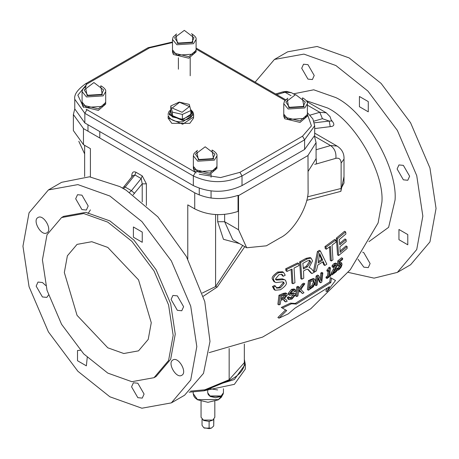 <?xml version="1.0" encoding="UTF-8"?>
<svg xmlns="http://www.w3.org/2000/svg" width="459" height="459" viewBox="0 0 459 459"><rect width="100%" height="100%" fill="white"/><g stroke="black" fill="none" stroke-linecap="round" stroke-linejoin="round"><path stroke-width="0.69" d="M107.796 247.424L138.532 279.87L151.263 322.711L148.211 339.425L138.532 350.848L123.792 353.516L107.796 347.807L77.06 315.362L64.329 272.52L67.381 255.806L77.06 244.383L91.794 241.709L107.796 247.424M308.087 155.475L238.542 195.626L238.542 229.758L246.69 247.768L266.358 245.817L280.265 237.791C294.03 231.279 309.332 204.783 308.087 189.607L307.995 155.423L316.085 142.629L314.599 136.857M78.805 141.297L84.645 153.926M74.765 108.932L73.371 114.52L83.452 128.577L194.725 192.82C208.145 199.499 222.586 200.342 238.049 195.345L238.542 195.626M173.169 335.357L168.579 304.919L154.023 270.925L131.859 241.319L107.796 222.127L83.733 213.538L61.569 217.549L47.013 234.738L42.423 259.874L47.013 290.306L61.569 324.306L83.733 353.906L107.796 373.104L131.859 381.693L154.023 377.682L168.579 360.493L173.169 335.357M314.69 128.572L330.222 126.644C334.703 126.328 335.013 124.096 331.157 119.965M306.715 200.348L340.882 191.334L344.003 176.577M203.268 296.262L217.268 287.001L244.779 246.667M332.041 274.889L336.481 271.51L336.654 270.494L333.125 273.185L336.51 267.161L337.067 265.055L336.694 263.667L335.127 264.16L333.223 266.111L333.125 267.425L334.978 265.285L335.833 264.992L336.091 265.87L334.307 270.185L332.241 273.639L332.041 274.889L330.968 274.27L331.18 273.025L333.245 269.571L335.03 265.25M333.125 267.425L332.069 266.817L332.173 265.497L334.072 263.552L335.638 263.053L336.694 263.667M334.749 270.523L335.581 269.875L336.654 270.494M327.933 271.55L326.877 270.942L326.946 270.099L329.373 267.167L330.423 267.769L328.001 270.707L327.933 271.55L329.298 270.586L328.558 276.616L327.192 277.58L327.043 278.475L330.687 275.882L330.836 274.981L329.516 275.934L330.423 267.769M327.043 278.475L325.976 277.861L326.125 276.966L327.491 276.002L328.105 271.43M320.634 282.79L321.805 282.027L322.843 272.996L321.874 273.627L321.122 280.822L318.684 275.67L317.169 276.611L316.131 285.647L317.129 285.028L318.076 277.265L320.634 282.79L319.573 282.176L317.967 278.561M316.131 285.647L315.069 285.039L315.402 282.933M315.643 281.166L316.125 276.008L317.639 275.061L318.684 275.67M320.256 278.871L320.83 273.025L321.799 272.388L322.843 272.996M302.447 293.559L303.944 292.744L300.886 289.468L304.828 283.794L303.284 284.632L298.551 291.459L298.952 286.921L297.782 287.518L296.738 296.554L297.914 295.952L298.373 292.876L299.985 290.702L302.447 293.559L299.75 291.029M296.738 296.554L295.676 295.94L296.732 286.915L297.908 286.313L298.952 286.921M298.792 289.044L302.24 284.029L303.783 283.192L304.828 283.794M309.504 281.178L308.471 290.214L307.41 289.6L308.459 280.569L313.256 278.464L314.817 279.244L314.306 279.066L311.403 280.076L309.504 281.178L308.459 280.569M340.113 250.958L346.046 245.938L347.113 246.552L340.142 252.393L339.918 246.804L346.218 241.537L346.069 239.558L339.769 244.819L339.23 239.598L345.925 233.97L345.65 231.91L337.405 238.778L338.604 255.531L347.124 248.457L347.113 246.552M338.604 255.531L337.549 254.923L336.338 238.164L344.566 231.284L345.65 231.91M339.649 243.448L344.996 238.938L346.069 239.558M287.34 297.392L288.499 296.755L289.56 297.369L288.401 298.006L287.34 297.392L287.913 299.016L288.975 299.629L291.838 299.136L295.567 294.844L295.573 294.259L295.28 293.668L294.46 293.41L290.547 294.007M289.612 297.92L290.891 297.512L293.37 294.798M289.635 295.246L288.579 294.632L288.12 293.433L291.534 289.348L294.116 288.975L295.166 289.577L292.584 289.956L289.17 294.041L289.635 295.246L293.531 294.776L294.196 294.839L294.414 295.516L291.953 298.126L289.95 298.425L289.56 297.369M290.581 294.03L290.346 293.404L292.561 291.012L294.213 290.731L294.615 291.695L293.519 290.667M290.346 293.427L293.267 292.802L295.137 293.571M292.951 283.737L294.942 282.755L294.041 268.067L298.935 265.583L298.671 263.535L286.755 269.387L287.024 271.435L292.044 269.049L292.951 283.737L291.907 283.128L291.115 269.502M287.024 271.435L285.963 270.827L285.693 268.773L297.61 262.921L298.671 263.535M277.873 304.294L278.952 295.28L283.151 293.433L285.699 292.951L286.749 293.559L284.201 294.041L280.007 295.894L278.946 304.914L277.873 304.294M278.946 304.914L280.208 304.369L280.793 300.421L282.933 299.515L283.737 299.607L285.682 301.913L284.614 301.299L283.226 299.48M279.009 318.167L277.873 317.513L285.596 309.928L281.287 307.438L290.501 303.124L295.235 303.445L329.717 281.998L330.382 277.563L331.461 278.188L330.813 282.629L296.325 304.076L291.58 303.743L282.371 308.064L286.697 310.565L279.009 318.167L288.258 313.87L295.005 308.132L329.47 286.674L326.969 291.654L335.506 280.518L331.461 278.188M326.969 291.654L325.827 290.995L327.244 288.332M331.329 260.999L332.959 259.817L332.046 245.123L336.04 242.117L335.77 240.063L326.028 247.166L326.292 249.22L330.417 246.311L331.329 260.999L330.279 260.396L329.505 246.965M326.292 249.22L325.236 248.606L324.966 246.558L334.697 239.443L335.77 240.063M283.278 276.266L285.234 275.205L283.547 272.371L278.682 272.669C274.545 275.371 272.847 277.758 273.593 279.829L274.935 282.159L276.22 282.56L282.285 281.872L283.587 282.096L284.236 283.381L280.392 287.879L276.651 288.149L275.543 286.123L273.524 287.133L275.182 290.243L280.501 289.738C285.217 286.422 287.116 283.943 286.209 282.291L285.573 280.374L284.454 279.634L276.421 280.076L275.641 278.82L279.043 274.666L282.147 274.396L283.278 276.266L282.222 275.652L281.568 274.184M275.354 279.462L282.274 278.831L284.959 279.858M275.182 290.243L274.126 289.635L272.462 286.519L274.482 285.509L275.543 286.123M276.203 287.77L279.342 287.271L283.186 282.773L282.951 281.895M274.935 282.159L273.874 281.545L272.526 279.215C271.275 277.867 272.967 275.48 277.615 272.049L282.486 271.751L283.547 272.365M313.428 271.476L317.416 251.549L319.303 250.339L320.365 250.953L318.477 252.163L314.472 272.078L313.428 271.476M314.472 272.078L316.377 270.925L317.754 265.101L323.285 261.561L324.88 265.48L323.83 264.877L322.666 261.969M311.959 273.57L314.231 272.221L311.781 269.215L310.158 267.901L308.999 267.712L312.522 260.855L311.07 258.101L307.019 259.014L300.679 262.479L301.844 279.21L303.76 278.183L303.542 270.925L306.784 269.221L308.132 269.381L311.959 273.57L310.921 272.967L307.639 269.192M301.844 279.21L300.8 278.607L299.624 261.865L305.958 258.4L310.014 257.493L311.07 258.101M338.421 266.174L337.359 265.56L337.801 260.85L341.605 257.757L342.672 258.371L338.862 261.458L338.421 266.174L340.98 264.367M339.62 262.657L340.572 262.347L341.8 263.018L339.459 264.264L339.689 261.825L342.592 259.461L342.672 258.371M340.917 264.344L341.14 265.313L340.572 267.046L339.488 268.4L337.755 269.146L337.554 270.397L336.481 269.777L336.688 268.526L338.415 267.781L339.499 266.427L340.073 264.665M337.554 270.397L339.299 269.427L341.14 267.178L342.07 264.545L341.639 262.961L340.572 262.347M338.862 261.458L337.801 260.85M340.572 267.046L339.499 266.427M338.507 268.963L337.434 268.343M337.824 269.094L336.757 268.475M337.755 269.146L336.688 268.526M310.64 261.963L307.455 266.782L303.405 269.008L302.842 263.374L307.341 260.89L309.831 260.437L310.64 261.963L309.59 261.355L309.24 260.27M303.313 267.884L306.405 266.174L309.59 261.355M300.679 262.479L299.624 261.865M318.477 252.163L317.416 251.549M324.88 265.48L326.808 264.172L320.365 250.953M322.66 260.133L318.173 263.007L319.619 253.408L322.66 260.133L321.61 259.53L319.527 255.009M318.466 261.561L321.61 259.53M273.524 287.133L272.462 286.519M326.028 247.166L324.966 246.558M296.325 304.076L295.235 303.445M291.58 303.743L290.501 303.124M282.371 308.064L281.287 307.438M286.697 310.565L285.596 309.928M330.813 282.629L329.717 281.998M280.007 295.894L278.952 295.28M285.682 301.913L287.214 301.207L285.986 299.543L284.437 298.706L287.317 295.039L286.749 293.559M284.196 298.275L284.683 298.562M286.055 295.625L283.599 298.201L280.914 299.388L281.201 296.365L284.178 295.039L285.733 294.804L286.055 295.625L284.999 294.753M281.034 298.258L282.537 297.587L284.999 295.011M286.755 269.387L285.693 268.773M294.615 291.695L295.757 291.035L295.166 289.577M288.401 298.006L288.975 299.629M337.405 238.778L336.338 238.164M308.471 290.214L313.422 286.668L315.597 281.918L314.817 279.244M313.52 280.38L314.472 282.589L312.958 286.135L309.745 288.562L310.542 281.602L313.933 280.506M312.958 286.135L311.896 285.527L313.417 281.981L313.29 280.374M310.588 288.068L309.527 287.46L311.896 285.527M303.284 284.632L302.24 284.029M297.782 287.518L296.732 286.915M321.874 273.627L320.83 273.025M317.169 276.611L316.125 276.008M328.001 270.707L326.946 270.099M329.648 268.326L328.598 267.717M328.558 276.616L327.491 276.002M327.192 277.58L326.125 276.966M330.836 274.981L329.769 274.367M332.241 273.639L331.18 273.025M333.223 266.111L332.173 265.497M126.225 190.273L119.862 186.606L89.476 176.801L61.626 182.315L48.413 189.94L29.055 212.792L22.95 246.219L29.055 286.697L48.413 331.903L77.881 371.268L109.885 396.794L141.883 408.217L171.35 402.882L190.709 380.029L196.813 346.602L190.709 306.124L171.35 260.919L141.883 221.554L109.885 196.027L77.881 184.604L48.413 189.94M132.485 176.049L131.79 175.413L131.79 176.916M123.442 188.603L125.181 187.06L123.924 186.698L132.806 175.648L134.917 174.948L135.962 172.257C133.443 171.161 132.054 172.211 131.79 175.413M142.221 175.872L141.177 178.562L131.44 190.674L125.181 187.06L134.917 174.948L141.177 178.562L142.221 183.847L146.392 183.847L142.221 175.872L135.962 172.257M126.248 190.284L157.862 216.849L186.44 256.61L204.771 301.569L209.998 341.444L203.498 373.374L184.564 395.251L171.35 402.882M126.225 190.21L119.965 186.658M238.049 195.345L238.049 211.404C222.586 216.401 208.145 215.558 194.725 208.879L187.771 204.863L187.771 259.048M90.412 176.899L90.412 148.653L83.452 144.637L73.371 130.585L73.371 114.52M330.222 126.644L329.241 121.073L314.363 122.8M331.559 121.027L329.241 121.073L322.43 118.697L319.797 112.306L310.112 115.111M340.882 191.334L341.123 188.471L307.444 196.848M344.003 182.946L341.123 188.471L341.123 163.077L344.003 159.066C344.29 153.547 341.972 149.209 337.044 146.042L330.578 145.555L314.65 136.357M215.592 214.6L215.592 286.548L217.268 287.001M242.713 245.473L215.592 286.548L202.276 293.06M90.412 209.889L88.053 213.527M316.085 142.629L316.085 158.688L308.087 171.425M189.125 392.198L204.278 390.775L204.863 389.8L190.456 391.125M263.816 87.158L273.065 92.5M307.96 79.109L301.701 68.271L303.537 64.214L307.96 64.656L314.22 75.494L312.384 79.55L307.96 79.109M359.426 106.706L359.426 96.482L368.273 101.594L368.273 111.818L359.426 106.706M397.11 168.987L398.946 164.936L403.369 165.372L409.629 176.216L407.793 180.267L403.369 179.825L397.11 168.987M398.946 229.471L407.793 234.578L407.793 244.802L398.946 239.69L398.946 229.471M362.679 252.175L363.849 252.725L370.109 263.564L368.273 267.62L363.849 267.178L358.02 259.215M87.244 357.406L86.361 365.846L77.514 360.734L77.514 350.515L80.336 350.269M48.47 295.068L46.841 297.392L42.417 296.956L36.158 286.112L37.994 282.061L42.417 282.503L45.739 285.515M37.994 217.526L37.994 217.526C43.456 213.814 52.796 229.982 46.841 232.856L46.841 232.856C41.379 236.574 32.044 220.4 37.994 217.526M81.937 195.15L88.197 205.988L86.361 210.044L81.937 209.602L75.678 198.764L77.514 194.708L81.937 195.15M142.25 232.088L142.25 242.306L133.403 237.2L133.403 226.976L142.25 232.088M183.606 306.704L181.77 310.76L177.346 310.318L171.087 299.48L172.923 295.43L177.346 295.866L183.606 306.704M181.77 375.296L181.77 375.296C176.308 379.008 166.973 362.839 172.923 359.965L172.923 359.965C178.385 356.247 187.72 372.421 181.77 375.296L181.77 375.296M137.826 397.672L131.567 386.834L133.403 382.777L137.826 383.219L144.086 394.057L142.25 398.114L137.826 397.672M348.163 272.371L374.096 278.143L397.374 272.388L410.587 264.757L429.945 241.904L436.05 208.478L429.945 168.005L410.587 122.8L381.119 83.429L349.115 57.909L317.117 46.479L287.65 51.821L274.436 59.446L255.141 82.155M397.374 272.388L416.732 249.535L422.837 216.109L416.732 175.636L397.374 130.425L367.906 91.06L335.902 65.539L303.904 54.11L274.436 59.446M319.521 255.043L320.766 256.024M154.023 377.682L156.106 376.478L170.662 359.288L175.252 334.152L170.662 303.715L156.106 269.72L133.948 240.12L109.885 220.922L85.822 212.333L63.658 216.344L61.569 217.549M193.365 166.565L193.359 168.327L194.243 170.914L209.648 174.627L216.964 168.327L216.952 166.565M193.359 166.818L194.243 169.411L209.648 173.123L216.964 166.818M197.473 150.363L194.019 153.449L193.359 155.876L193.359 166.319L197.772 171.632L214.364 170.582L216.964 166.319L216.964 155.876C217.446 154.281 215.908 152.359 212.345 150.116M195.448 154.172L199.005 159.502L212.833 158.63L214.869 154.172L205.184 146.8L195.448 154.172M83.658 107.486L77.846 95.202L86.935 84.008L85.454 83.859C77.468 89.614 73.905 94.749 74.765 99.264L74.765 108.898L84.846 122.955L193.337 185.591C209.562 193.17 225.794 193.17 242.019 185.591L304.61 149.456L314.69 135.399L314.69 125.766L312.889 118.915L307.369 112.621M86.2 86.12L82.746 89.207L82.086 91.634L82.086 102.076L86.499 107.389L103.091 106.339L105.69 102.076L105.69 91.634C106.172 90.039 104.635 88.117 101.072 85.873M84.175 89.93L87.732 95.26L101.559 94.388L103.596 89.93L93.911 82.557L84.175 89.93M82.092 102.323L82.086 104.084L82.97 106.672L98.375 110.384L105.69 104.084L105.679 102.323M82.086 102.575L82.97 105.168L98.375 108.881L105.69 102.575M287.879 98.163L284.431 101.255L283.765 103.682L283.765 114.119L288.183 119.432L304.776 118.382L307.369 114.119L311.431 125.904L302.521 136.203L239.931 172.337L220.544 177.587L199.269 174.231M285.859 101.973L289.411 107.308L303.238 106.431L305.281 101.973L295.596 94.606L285.859 101.973M283.777 114.371L283.765 116.127L284.655 118.72L300.054 122.433L307.369 116.127L307.364 114.371M283.765 114.624L284.655 117.211L300.054 120.924L307.369 114.624M176.606 33.92L173.158 37.013L172.492 39.44L172.492 49.876L176.91 55.195L193.503 54.139L196.096 49.876L196.096 39.44C196.578 37.845 195.041 35.922 191.478 33.673M174.586 37.73L178.138 43.066L191.965 42.188L194.008 37.73L184.323 30.363L174.586 37.73M172.504 50.129L172.492 51.884L173.382 54.478L188.781 58.19L196.096 51.884L196.091 50.129M172.492 50.381L173.382 52.969L188.781 56.681L196.096 50.381M182.097 112.289L189.469 106.557L179.538 102.3L172.165 108.031L182.097 112.289M170.788 105.966L179.239 102.093L189.269 104.388L190.852 110.55L182.395 114.417L172.366 112.128L170.788 105.966L170.788 110.785L172.366 116.947L172.366 112.128M190.852 110.785L191.61 113.075L190.852 115.37L190.852 110.55M182.395 119.237L172.366 116.947L182.395 119.237L190.852 115.37L182.395 119.237L182.395 114.417M191.61 113.075L191.61 113.717L182.395 119.879L170.146 114.63L170.031 113.075L170.788 110.785M193.468 115.852L193.606 116.93L182.688 124.234L168.172 118.009L168.172 115.605C170.105 119.937 174.942 122.014 182.688 121.824L193.606 114.52L193.468 113.442M172.366 116.947L170.146 113.987L170.031 113.075M168.08 117.579L168.08 118.135L171.809 123.333L189.825 123.333L193.555 118.135L193.555 117.579M215.472 385.405L234.365 379.524L245.313 364.268L244.331 359.351M204.731 390.586L234.365 384.344L245.313 369.088L245.313 364.268M213.722 419.428L213.722 425.975L211.415 428.109L209.109 428.637L209.109 421.414L203.767 420.484L201.053 417.271L201.053 401.304M214.823 401.304L214.823 417.271L212.81 420.083L209.109 421.414M211.415 428.109L204.462 428.109L203.767 427.708L202.04 425.298L202.04 419.319M209.109 428.637L203.767 427.708M213.842 419.319L213.722 425.975M212.81 420.083L203.073 420.083M217.618 389.932L210.015 388.756M209.161 352.627L262.577 337.095L310.795 308.758L350.32 269.668L378.107 222.925L381.917 202.052C384.344 172.435 354.48 120.711 327.617 108.003L306.365 100.716M340.102 263.707L339.551 263.386M341.14 265.313L340.067 264.694M339.488 268.4L338.415 267.781M307.455 266.782L306.405 266.174M310.077 271.269L309.033 270.667M307.019 259.014L305.958 258.4M320.927 256.369L319.877 255.761M283.329 279.439L282.274 278.831M278.682 272.669L277.615 272.049M273.593 279.829L272.526 279.215M284.236 283.381L283.186 282.773M280.392 287.879L279.342 287.271M284.201 294.041L283.151 293.433M284.741 300.645L283.673 300.031M283.599 298.201L282.537 297.587M291.953 298.126L290.891 297.512M294.414 295.516L293.358 294.902M289.17 294.041L288.12 293.433M292.584 289.956L291.534 289.348M294.322 293.41L293.267 292.802M314.306 279.066L313.256 278.464M311.403 280.076L310.359 279.474M314.472 282.589L313.417 281.981M334.307 270.185L333.245 269.571M336.091 265.87L335.03 265.262M335.127 264.16L334.072 263.552M146.392 205.523L146.392 183.847M133.127 194.863L142.221 183.847L142.221 201.903M129.461 192.344L131.44 190.674L134.573 193.365M194.725 208.879L194.725 192.82M83.452 144.637L83.452 128.577M313.893 121.165L322.43 118.697M331.57 121.073L330.101 116.735L326.269 112.799L319.797 112.306L307.369 105.134M276.748 94.629L285.022 92.23L291.017 95.69M291.494 92.724L282.813 91.886L286.427 91.37L291.494 92.724L294.804 94.634M314.685 164.293L316.544 163.92L316.085 157.598M316.544 163.92L335.85 158.332C336.418 152.79 334.663 148.532 330.578 145.555L316.085 149.749M335.85 158.332C339.132 157.661 340.888 159.244 341.123 163.077M246.69 247.768L232.782 239.736L224.635 221.726L217.675 221.726L223.464 239.317L239.443 243.58M217.675 214.686L217.675 221.726M238.542 229.758L224.635 221.726L224.635 214.439M229.161 348.496L229.161 379.731L228.766 380.626C243.31 373.924 244.722 365.484 244.331 362.662L229.161 379.731L204.863 389.8M368.933 241.646L388.624 227.325L395.056 200.067C397.701 167.805 365.169 111.457 335.902 97.618L313.732 89.798L293.45 93.848M211.932 150.202L213.596 158.986L198.391 159.944L196.722 151.166L196.986 150.982M193.359 155.876L197.772 161.195L214.364 160.139L216.964 155.876M86.935 84.008L149.525 47.868L172.492 42.555M196.303 172.831L86.085 109.196M196.096 49.061L285.016 100.401M172.492 42.01L148.045 47.725L149.525 47.868M302.521 136.203L304.61 139.817L314.69 125.766M239.931 172.337L242.019 175.952L304.61 139.817L304.61 149.456M195.425 172.337L193.337 175.952C209.562 183.537 225.794 183.537 242.019 175.952L242.019 185.591M86.935 109.701L84.846 113.316L193.337 175.952L193.337 185.591M74.765 99.264L84.846 113.316L84.846 122.955M100.659 85.959L102.323 94.743L87.118 95.702L85.449 86.923L85.713 86.74M82.086 91.634L86.499 96.952L103.091 95.897L105.69 91.634M302.338 98.008L304.007 106.786L288.797 107.75L287.127 98.966L287.391 98.788M283.765 103.682L288.183 108.995L304.776 107.945L307.369 103.682C307.851 102.087 306.314 100.165 302.751 97.916M192.47 34.545L192.734 42.544L177.524 43.507L175.854 34.723L176.118 34.545M172.492 39.44L176.91 44.752L193.503 43.703L196.096 39.44M190.76 110.045L192.493 112.719C192.791 116.85 189.475 119.426 182.544 120.459L169.142 114.716L170.788 110.131M222.397 395.285L218.375 399.605L197.508 399.605L193.187 393.581L193.933 396.341L195.127 397.924L197.548 399.789L207.95 402.308L218.191 399.875L221.295 397.31L222.426 395.251M207.709 392.766L208.254 394.614L210.262 396.456L215.575 397.729L220.882 396.461L222.908 394.608L223.447 392.766L221.14 395.979L210.015 395.979L207.709 392.766L207.709 390.666M122.536 188.075L123.924 186.698M314.69 133.139L337.044 146.042M275.612 93.975L282.813 91.886M306.893 101.611L326.269 112.799M344.003 183.158L344.003 159.066M84.645 176.554L84.645 145.325M228.766 380.626L204.278 390.775M244.331 362.662L244.331 344.049M190.198 57.788L190.198 75.769M178.396 57.788L178.396 69.2M99.787 131.578L99.787 137.448M87.985 109.982L87.985 110.309M87.985 124.768L87.985 131.188M211.06 174.225L211.06 177.254M211.06 191.042L211.06 198.093M199.258 188.328L199.258 195.018M285.618 99.746L196.096 48.063M148.045 47.725L85.454 83.859M307.369 103.682L307.369 114.119M168.034 114.52L168.723 111.956L170.788 109.649M190.657 109.5L192.923 111.979L193.606 114.52L193.606 116.93M193.187 391.82L193.187 393.581M223.447 392.766L223.447 388.721M221.192 396.278L209.964 396.278"/></g></svg>
